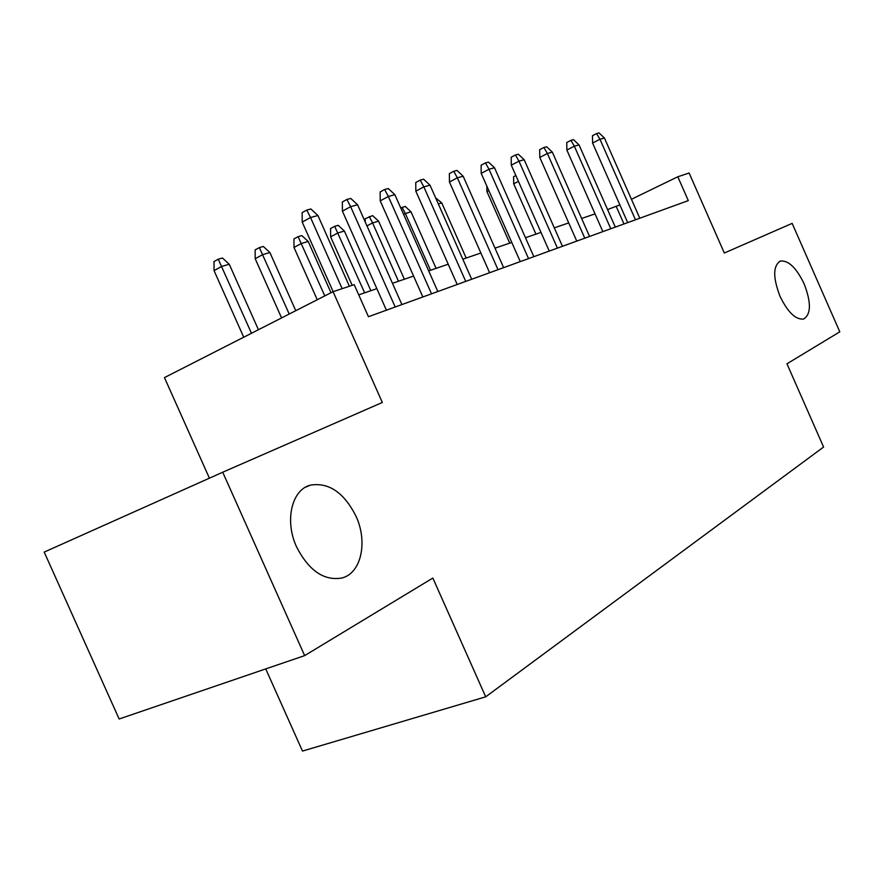 <?xml version="1.0" encoding="UTF-8"?>
<svg xmlns="http://www.w3.org/2000/svg" width="884" height="884" viewBox="0 0 884 884"><rect width="100%" height="100%" fill="white"/><g stroke="black" fill="none" stroke-linecap="round" stroke-linejoin="round"><path stroke-width="1.33" d="M780.008 296.295C772.793 277.3 772.959 265.543 780.517 261.023C788.561 260.316 796.429 267.907 804.109 283.797C811.335 302.593 811.158 314.339 803.578 319.047C795.655 319.853 787.81 312.273 780.008 296.295M296.604 546.964C284.361 520.72 291.742 489.725 310.372 485.15C328.749 482.145 343.953 492.487 355.987 516.168C367.921 541.726 361.39 573.009 342.108 577.97C324.108 581.131 308.936 570.788 296.604 546.964M265.741 668.912L302.483 751.08L485.703 696.824L823.59 447.039L786.959 363.799L839.8 331.82L792.152 223.376L724.327 253.023L689.111 173.01L677.807 176.778L631.441 199.265M485.703 696.824L432.851 578.048L304.648 655.619L119.141 718.99L44.2 552.091L222.724 472.222L382.33 402.474L333.069 291.687L164.457 377.601L209.409 478.178M304.648 655.619L222.724 472.222M333.069 291.687L354.186 284.648L368.44 316.715L688.304 200.613L677.807 176.778M619.861 204.878L607.584 209.585M595.031 213.884L581.628 218.481M568.721 222.912L554.29 227.851M540.997 232.404L525.472 237.73M511.77 242.426L495.018 248.161M480.885 253.012L462.807 259.2M448.21 264.205L428.674 270.902M413.59 276.062L392.452 283.311M376.838 288.659L358.727 294.869M623.971 223.961L616.303 206.602M342.152 288.659L310.527 217.508L302.206 222.094L302.151 212.624L306.759 210.06L310.527 217.508L317.931 215.508L349.379 286.25M302.206 222.094L333.146 291.654M306.759 210.06L310.892 208.967L317.931 215.508M214.05 270.637L214.016 261.553L218.249 259.2L222.47 258.006L229.254 264.25L221.674 266.438L214.05 270.637L243.73 337.213M218.249 259.2L251.465 333.268M229.254 264.25L258.426 329.721M395.192 307.013L350.639 206.668L342.417 211.143L342.351 201.972L346.904 199.464L350.639 206.668L357.589 204.779L401.9 304.571M342.417 211.143L386.407 310.196M346.904 199.464L350.782 198.447L357.589 204.779M431.525 293.819L388.341 196.469L380.219 200.856L380.142 191.961L384.639 189.507L388.341 196.469L394.883 194.701L437.834 291.532M380.219 200.856L422.861 296.969M384.639 189.507L388.297 188.546L394.883 194.701M465.735 281.399L423.845 186.867L415.834 191.165L415.756 182.524L420.187 180.126L423.845 186.867L430.022 185.198L471.691 279.245M415.834 191.165L457.205 284.493M420.187 180.126L423.635 179.22L430.022 185.198M498.023 269.686L457.348 177.817L449.448 182.016L449.348 173.629L453.735 171.275L457.348 177.817L463.172 176.236L503.637 267.642M449.448 182.016L489.614 272.736M453.735 171.275L456.984 170.413L463.172 176.236M255.2 258.714L255.156 249.896L259.355 247.597L263.322 246.47L269.896 252.537L262.758 254.592L255.2 258.714L281.576 317.92M259.355 247.597L289.223 314.03M269.896 252.537L295.775 310.682M293.996 247.465L293.941 238.912L298.096 236.658L301.842 235.597L308.207 241.487L301.477 243.42L293.996 247.465L317.245 299.742M298.096 236.658L324.804 295.897M308.207 241.487L330.992 292.737M330.627 236.857L330.572 228.536L334.671 226.326L338.218 225.321L344.384 231.055L338.019 232.89L330.627 236.857L352.163 285.322M334.671 226.326L364.661 292.836M344.384 231.055L370.882 290.703M365.236 221.995L365.202 218.724L372.617 215.608L378.606 221.188L372.584 222.923L398.474 281.245M369.258 216.558L372.584 222.923L366.971 225.906M378.606 221.188L404.375 279.222M528.533 258.603L489.007 169.253L481.205 173.375L481.117 165.209L485.438 162.91L489.007 169.253L494.521 167.761L533.848 256.68M481.205 173.375L520.256 261.609M485.438 162.91L488.509 162.103L494.521 167.761M400.772 207.972L405.215 206.403L411.027 211.84L405.325 213.486L430.508 270.272M402.032 207.298L405.325 213.486L403.612 214.381M411.027 211.84L436.088 268.36M557.417 248.128L518.974 161.153L511.284 165.186L511.184 157.242L515.438 154.987L518.974 161.153L524.19 159.739L562.445 246.293M511.284 165.186L549.262 251.089M515.438 154.987L518.356 154.225L524.19 159.739M435.602 197.817L441.779 202.966L466.188 258.04M441.779 202.966L438.331 203.961M584.788 238.183L547.373 153.473L539.793 157.429L539.682 149.694L543.892 147.484L547.373 153.473L552.334 152.125L589.562 236.459M539.793 157.429L576.755 241.1M543.892 147.484L546.655 146.755L552.334 152.125M610.778 228.757L574.335 146.18L566.865 150.059L566.755 142.523L570.898 140.357L574.335 146.18L579.042 144.91L615.319 227.111M566.865 150.059L602.866 231.63M570.898 140.357L573.517 139.661L579.042 144.91M488.819 190.579L486.918 191.563L509.725 243.122M486.918 191.563L486.852 186.115M635.474 219.785L599.96 139.252L592.589 143.053L592.479 135.705L596.567 133.583L599.96 139.252L604.435 138.037L639.795 218.226M592.589 143.053L627.684 222.613M596.567 133.583L599.065 132.92L604.435 138.037M518.433 181.364L513.692 183.806L535.947 234.138M513.692 183.806L513.604 176.69L515.858 175.529M780.517 261.023L779.235 261.576M310.372 485.15L305.621 487.15"/></g></svg>
